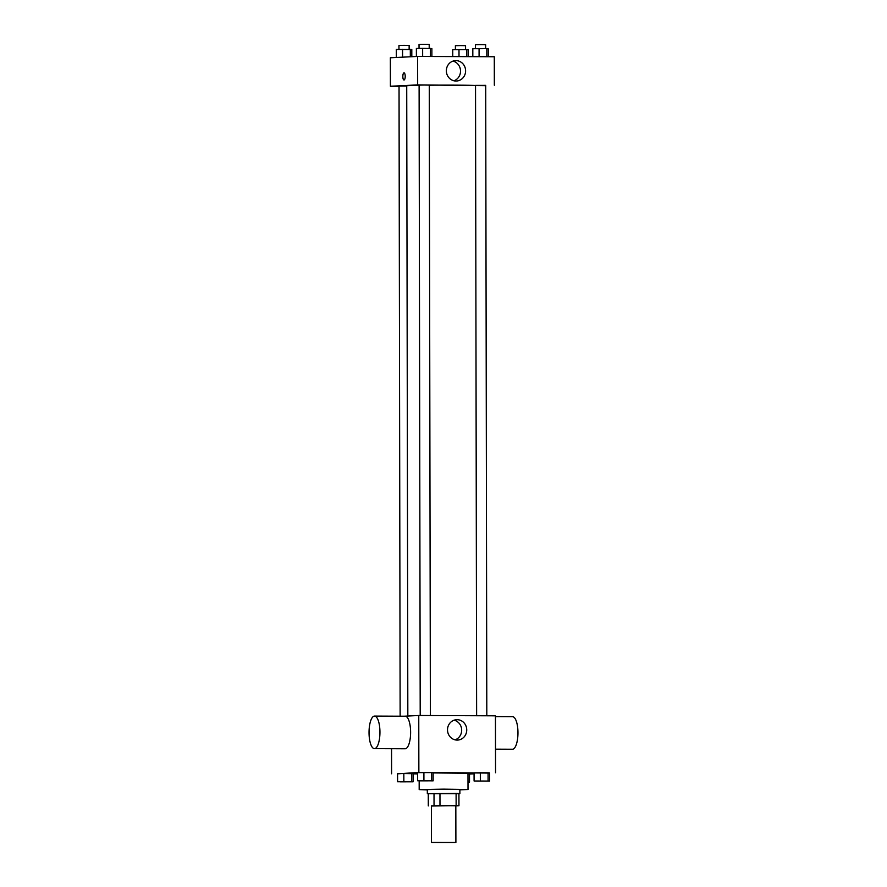<?xml version="1.0" encoding="UTF-8"?>
<svg xmlns="http://www.w3.org/2000/svg" width="887" height="887" viewBox="0 0 887 887"><rect width="100%" height="100%" fill="white"/><g stroke="black" fill="none" stroke-linecap="round" stroke-linejoin="round"><path stroke-width="1.33" d="M455.197 842.495L431.481 842.462L455.197 842.495M431.481 842.462L431.426 805.851L443.622 805.618L455.829 805.806L455.896 842.417M428.299 805.917L428.277 793.71L456.106 793.433L456.129 805.64L431.426 806.017M455.829 805.895L458.956 805.74L456.129 805.64M456.106 793.433L458.934 793.532L458.956 805.74M458.934 793.688L428.277 793.743M427.334 793.654L427.323 789.585L443.6 789.275L459.876 789.53L459.887 793.599M439.963 793.366L439.985 805.573M434.02 793.433L434.042 805.629M427.323 789.896L419.185 789.596L443.6 789.142L468.014 789.508L459.876 789.829M433.133 772.921L467.981 773.242L468.014 789.508M413.087 781.824L413.065 773.686L403.829 773.519L397.576 773.619L397.587 781.757L413.087 781.824L397.587 781.757M433.144 780.837L433.133 772.699L431.647 772.566L417.644 772.632L417.655 780.771L433.144 780.837L417.655 780.771M489.569 773.065L418.864 772.444L397.576 773.819M413.065 773.885L417.644 773.907M469.5 774.063L474.079 773.83M469.511 782.068L469.5 773.93L467.981 773.797L468.003 781.935L469.511 782.068L468.003 782.09M489.58 781.07L489.569 772.943L488.083 772.799L474.068 772.876L474.09 781.003L489.58 781.07L474.09 781.003M391.555 748.717L391.599 773.786M495.545 772.765L495.445 715.82L418.764 715.487L403.973 716.219M418.764 715.487L418.864 772.444M466.739 729.934A10.2 9.613 -92.8 0 1 457.637 740.08A10.2 9.613 -92.8 0 1 447.525 730.367A10.2 9.613 -92.8 0 1 456.628 719.701A10.2 9.613 -92.8 0 1 466.739 729.934M374.558 716.086L405.237 716.219A16.276 5.455 90.2 0 1 410.614 732.374A16.276 5.455 90.2 0 1 405.193 748.772A16.276 5.455 90.2 0 1 405.093 748.772L374.425 748.639A16.276 5.455 90.2 0 1 369.036 732.34A16.276 5.455 90.2 0 1 374.558 716.086A16.276 5.455 90.2 0 1 379.946 732.241A16.276 5.455 90.2 0 1 374.525 748.639A16.276 5.455 90.2 0 1 374.425 748.639M495.5 749.16L512.442 749.238A16.276 5.455 -89.8 0 0 517.964 732.984A16.276 5.455 -89.8 0 0 512.575 716.685A16.276 5.455 -89.8 0 0 512.475 716.685M454.111 720.189A10.2 9.613 -92.8 0 1 461.672 730.178A10.2 9.613 -92.8 0 1 455.075 739.847M407.832 716.031L406.723 85.795A35.646 0.61 -0.1 0 1 419.107 85.318M429.275 85.196A35.646 0.61 -0.1 0 1 475.532 85.462M486.808 715.776L485.71 85.352L475.532 85.374L476.629 715.731M400.137 716.197L399.039 86.117L406.723 86.039M420.205 715.487L419.107 85.13L424.186 85.03L429.275 85.108L430.372 715.532M485.71 85.651L417.666 84.897L390.402 86.25L399.039 86.283M494.336 85.23L494.292 56.746L417.622 56.424L390.347 57.766L390.402 86.25M417.622 56.424L417.666 84.897M465.597 70.86A10.2 9.613 -92.8 0 1 456.483 81.016A10.2 9.613 -92.8 0 1 446.372 71.304A10.2 9.613 -92.8 0 1 455.474 60.626A10.2 9.613 -92.8 0 1 465.597 70.86M404.028 79.985A3.559 1.197 90.2 0 1 404.006 79.985A3.559 1.197 90.2 0 1 402.82 76.426A3.559 1.197 90.2 0 1 404.028 72.867A3.559 1.197 90.2 0 1 405.215 76.404A3.559 1.197 90.2 0 1 404.028 79.985A3.559 1.197 90.2 0 1 402.831 76.426A3.559 1.197 90.2 0 1 404.04 72.867M452.958 61.114A10.2 9.613 -92.8 0 1 460.519 71.115A10.2 9.613 -92.8 0 1 453.933 80.784M488.316 56.724L488.305 48.785L486.819 48.641L472.815 48.718L472.826 56.657M486.819 48.641L486.83 56.713M479.069 48.608L479.08 56.679M475.465 48.674L475.465 44.683L480.554 44.594L485.632 44.672L485.644 48.641M431.88 56.48L431.869 48.541L422.633 48.375L416.38 48.475L416.391 56.48M430.383 48.408L430.395 56.48M422.633 48.375L422.655 56.446M419.041 48.43L419.03 44.45L424.119 44.35L429.208 44.428L429.208 48.397M468.247 56.635L468.236 49.772L466.75 49.639L452.747 49.705L452.758 56.568M466.75 49.639L466.762 56.635M459 49.605L459.011 56.602M455.408 49.661L455.397 45.681L460.486 45.581L465.564 45.658L465.575 49.628M411.812 56.701L411.801 49.528L396.312 49.461L396.323 57.478M410.315 49.395L410.326 56.779M402.565 49.362L402.587 57.167M398.973 49.417L398.962 45.437L404.051 45.348L409.14 45.425L409.14 49.395M476.751 781.048L486.919 781.07M489.569 772.943L488.083 772.799L488.094 780.937M488.083 772.799L480.333 772.765L480.344 780.904M480.333 772.765L474.068 772.876M420.316 780.837L430.483 780.826M433.133 772.699L431.647 772.566L431.659 780.704M431.647 772.566L423.897 772.533L423.919 780.671M423.897 772.533L417.644 772.632M469.5 773.93L467.981 773.797M400.248 781.835L410.426 781.813M413.065 773.686L411.579 773.553L411.59 781.691M411.579 773.553L403.829 773.519L403.851 781.658M403.829 773.519L397.576 773.619M419.174 780.904L419.185 789.596M495.445 716.607L512.575 716.685"/></g></svg>
